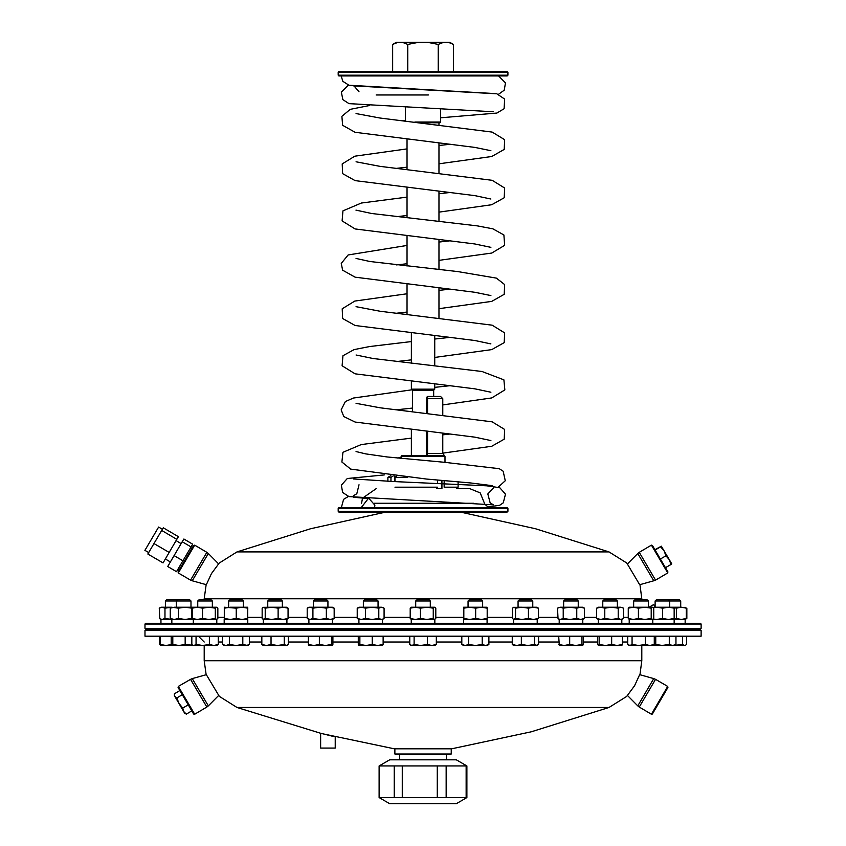 <?xml version="1.0" encoding="UTF-8"?>
<svg xmlns="http://www.w3.org/2000/svg" width="846" height="846" viewBox="0 0 846 846"><rect width="100%" height="100%" fill="white"/><g stroke="black" fill="none" stroke-linecap="round" stroke-linejoin="round"><path stroke-width="1.27" d="M432.602 75.96L338.876 75.96L338.146 75.231L507.907 75.231L507.166 75.96L432.602 75.96M493.461 93.515L348.933 85.287L342.852 81.353L341.128 75.96L498.569 75.96L505.496 82.929L504.216 90.226L498.569 94.266M481.088 75.96L476.541 75.96M338.146 72.301L338.876 71.572L507.166 71.572L507.907 72.301L338.146 72.301L338.146 75.231M448.623 42.427L453.445 44.447L449.734 42.3L396.319 42.3L392.607 44.447L398.011 42.3M397.43 42.427L395.272 43.125M402.421 42.3L407.814 44.447L418.622 42.3M427.431 42.3L438.239 44.447L443.632 42.3M392.607 44.447L392.607 71.572M407.814 44.447L407.814 71.572M438.239 44.447L438.239 71.572M453.445 44.447L453.445 71.572M428.351 94.985L376.195 94.985M414.815 122.057L440.586 122.057L440.586 108.69M440.586 122.057L439.857 122.786L421.752 122.786M412.414 411.547L412.414 390.218L411.315 389.118L434.728 389.118L434.728 383.968M412.414 390.218L433.638 390.218L434.728 389.118M426.638 413.049L426.828 397.176L427.558 396.436L440.586 396.436L442.786 398.635L427.526 398.635L427.526 413.144M426.807 397.186L427.558 396.436L427.526 398.635L426.638 398.635M427.526 431.502L427.526 453.509L427.452 454.609L426.13 455.634L444.425 455.634L442.786 453.509L442.786 433.131M425.781 455.677L425.665 456.438L401.078 456.438L401.808 455.708L425.57 455.708L426.585 454.979L426.638 431.407M426.585 454.979L427.452 454.609M426.003 455.656L425.665 456.438M390.82 475.695L387.902 477.377L391 477.377L391 481.406M393.157 475.949L391 477.377M394.945 481.575L394.945 477.377L396.573 476.298M394.945 477.377L407.698 477.377M437.445 480.052L437.445 483.309M394.945 487.169L437.445 487.169L436.695 488.628L441.919 488.628L441.919 480.391M484.483 503.264L480.2 492.922L469.858 488.628L456.681 488.628L458.151 487.169L444.118 487.169L444.118 480.56M394.722 481.564L394.722 476.108M369.11 498.622L374.841 505.168L374.556 507.653M338.876 507.653L507.166 507.653L507.907 508.393L338.146 508.393L338.876 507.653M507.907 511.312L507.166 512.052L338.876 512.052L338.146 511.312L507.907 511.312L507.907 508.393M219.114 563.246L211.405 573.683L206.138 585.242M639.798 584.903L626.759 563.055L627.51 563.87L637.736 553.495L653.778 580.832L639.735 584.713M144.983 623.999L145.713 623.269L700.34 623.269L701.07 623.999L144.983 623.999L144.983 628.388L701.07 628.388L701.07 623.999M286.857 623.269L286.857 619.462L263.296 619.462L263.296 623.269M216.83 623.269L216.83 619.462L160.92 619.462L160.92 623.269L160.92 619.462M686.815 608.211L686.815 618.415L685.059 619.462L686.286 618.415L686.286 608.211L681.347 607.164L685.937 607.809M686.815 618.415L685.937 618.817M286.783 619.462L288.01 618.415L283.072 619.462L278.144 618.415L271.672 619.462L265.21 618.415L263.064 619.283L262.144 618.415L262.144 608.211L263.064 607.343L265.21 608.211L271.672 607.164L283.072 607.164L278.144 608.211L271.672 607.164L263.064 607.343M288.01 618.415L288.01 608.211L283.072 607.164L286.783 607.164L288.01 608.211M278.144 618.415L278.144 608.211M265.21 618.415L265.21 608.211M267.759 601.02L269.229 599.56L280.935 599.56L282.395 601.02L267.759 601.02L267.759 607.164M192.719 618.997L191.799 618.415L185.084 619.462L178.379 618.415L174.308 619.462L170.226 618.415L171.696 619.462L164.97 618.415L162.104 619.462L159.778 618.754L159.238 608.211L162.104 607.164L171.696 607.164L164.97 608.211L162.104 607.164L159.778 607.872M178.379 618.415L178.379 608.211L171.696 607.164M164.97 618.415L164.97 608.211M177.787 599.56L176.328 601.02L165.382 601.02L165.382 607.164L165.382 601.02L166.852 599.56L189.493 599.56L190.963 601.02L176.328 601.02L176.328 607.164M685.133 623.269L685.133 619.462L629.223 619.462L629.223 623.269M686.286 618.415L681.347 619.462L676.409 618.415L676.409 608.211L674.199 607.64M676.409 618.415L674.199 618.986M674.114 619.462L674.114 607.164L681.347 607.164L676.409 608.211M685.059 607.164L686.286 608.211M655.09 601.02L656.559 599.56L679.201 599.56L680.67 601.02L655.09 601.02L655.09 607.164M307.183 618.415L307.183 608.211L310.048 607.164L312.914 608.211L312.914 618.415L310.048 619.462L307.183 618.415M332.351 619.462L334.117 618.415L330.247 619.462L326.376 618.415L326.376 608.211L319.651 607.164L312.914 608.211M326.376 618.415L319.651 619.462L312.914 618.415M334.117 618.415L334.117 608.211L330.247 607.164L326.376 608.211M307.722 607.872L308.938 607.164L332.351 607.164L334.117 608.211M247.677 607.164L247.804 608.211L242.019 607.164L247.688 607.164M247.677 619.462L247.804 608.211M247.804 618.415L242.019 619.462L236.235 618.415L236.235 608.211L224.264 607.164L224.264 619.462L224.264 607.164M236.235 608.211L242.019 607.164L230.313 607.164L224.401 608.211M236.235 618.415L230.313 619.462L224.401 618.415M228.653 601.02L230.123 599.56L241.829 599.56L243.288 601.02L228.653 601.02L228.653 607.164M216.967 607.291L217.824 608.211L217.824 618.415L216.544 619.462L215.265 618.415L215.265 608.211L208.877 607.164L202.49 608.211L197.382 607.164L192.275 608.211L193.343 607.164L216.544 607.164L215.265 608.211M215.265 618.415L208.877 619.462L202.49 618.415L197.382 619.462L192.275 618.415L192.275 608.211M192.275 618.415L193.343 619.462M202.49 618.415L202.49 608.211M197.731 601.02L199.191 599.56L210.897 599.56L212.357 601.02L197.731 601.02L197.731 607.164M170.226 618.415L170.226 608.211L171.939 607.164M191.799 618.415L191.799 608.211L185.084 607.164L174.308 607.164L170.226 608.211M193.343 607.164L185.084 607.164L178.379 608.211M192.719 607.629L191.799 608.211M161.3 607.164L162.104 607.164M178.337 572.943L178.083 571.938L193.438 545.776L194.643 545.184L178.337 572.943L190.509 580.092L206.815 552.322L208.306 553.527L192.275 580.832L206.318 584.713M179.193 570.045L177.924 569.305M191.048 546.96L192.687 544.168L183.857 538.976L182.207 541.778L191.048 546.96L176.507 571.737L167.667 566.545L182.207 541.778M176.084 540.647L181.129 543.618M176.846 539.367L161.702 530.474L163.257 527.819L178.4 536.702L176.846 539.367L163.024 562.897L147.881 554.003L154.014 543.566L169.158 552.459M161.702 530.474L154.014 543.566M148.716 552.586L144.93 550.365L145.607 549.202L158.636 527.016L162.421 529.236M174.117 555.558L182.958 560.75M701.07 628.388L700.34 629.117L145.713 629.117L144.983 628.388M423.021 630.291L144.983 630.291L144.983 636.139L701.07 636.139L701.07 630.291L423.021 630.291M487.137 623.269L487.137 619.462L463.576 619.462L463.576 623.269M487.063 619.462L487.19 618.415L481.406 619.462L475.611 618.415L469.699 619.462L463.777 618.415L463.65 619.462L463.65 607.164L469.699 607.164L463.777 608.211L463.65 607.164M463.777 618.415L463.777 608.211M475.611 618.415L475.611 608.211L469.699 607.164L481.406 607.164L475.611 608.211M487.19 618.415L487.19 608.211L481.406 607.164L487.063 607.164L487.19 608.211M468.039 601.02L469.509 599.56L481.215 599.56L482.675 601.02L468.039 601.02L468.039 607.164M652.932 607.291L653.778 608.211L653.778 618.415L652.499 619.462L651.219 618.415L651.219 608.211L644.832 607.164L638.444 608.211L633.337 607.164L628.229 608.211L629.297 607.164L652.499 607.164L651.219 608.211M651.219 618.415L644.832 619.462L638.444 618.415L638.444 608.211M638.444 618.415L633.337 619.462L628.229 618.415L628.229 608.211M628.229 618.415L629.297 619.462M633.686 601.02L635.156 599.56L646.862 599.56L648.322 601.02L633.686 601.02L633.686 607.164M622.783 607.745L620.858 607.164L623.491 608.211L623.491 618.415L620.858 619.462L618.225 618.415L611.521 619.462L604.816 618.415L600.734 619.462L596.663 618.415L596.663 608.211L598.365 607.164L600.734 607.164L596.663 608.211M596.663 618.415L598.365 619.462M604.816 618.415L604.816 608.211L600.734 607.164L611.521 607.164L604.816 608.211M618.225 618.415L618.225 608.211L611.521 607.164L620.858 607.164L618.225 608.211M602.764 601.02L604.224 599.56L615.93 599.56L617.39 601.02L602.764 601.02L602.764 607.164M621.852 623.269L621.852 619.462L598.302 619.462L598.302 623.269M651.409 545.184L652.467 545.522L667.97 571.938L667.663 572.858L651.409 545.184L639.238 552.322L655.544 580.092L653.778 580.832M670.994 564.451L671.692 563.817L669.249 559.661L670.994 564.451L665.474 567.687M654.91 549.688L661.318 546.156L663.412 549.71L669.249 559.661L665.918 555.79L660.398 559.037M661.318 546.156L660.631 546.791L664.057 550.831L665.918 555.79M660.631 546.791L655.111 550.037M655.09 607.058L653.651 604.562L649.136 607.164M653.651 604.562L655.09 606.762M582.757 623.269L582.757 619.462L559.195 619.462L559.195 623.269M537.178 623.269L537.178 619.462L513.617 619.462L513.617 623.269M537.104 619.462L538.331 618.415L533.403 619.462L528.464 618.415L528.464 608.211L521.993 607.164L515.531 608.211L513.998 607.164L512.465 608.211L512.465 618.415L513.385 619.283L515.531 618.415L515.531 608.211M513.385 607.343L537.104 607.164L538.331 608.211L533.403 607.164L528.464 608.211M538.331 618.415L538.331 608.211M528.464 618.415L521.993 619.462L515.531 618.415M521.993 607.164L518.09 607.164L518.09 601.02L532.716 601.02L532.716 607.164M434.802 623.269L434.802 619.462L411.241 619.462L411.241 623.269M434.95 607.291L435.796 608.211L435.796 618.415L434.516 619.462L433.237 618.415L426.849 619.462L420.462 618.415L420.462 608.211L415.354 607.164L410.247 608.211L411.315 607.164L426.849 607.164L420.462 608.211M434.516 607.164L433.237 608.211L426.849 607.164L434.516 607.164M433.237 618.415L433.237 608.211M420.462 618.415L415.354 619.462L410.247 618.415L410.247 608.211M410.247 618.415L411.315 619.462M415.703 601.02L417.173 599.56L428.88 599.56L430.339 601.02L415.703 601.02L415.703 607.164M382.477 623.269L382.477 619.462L358.916 619.462L358.916 623.269M332.425 623.269L332.425 619.462L308.864 619.462L308.864 623.269M674.241 608.211L668.456 607.164L662.661 608.211L656.75 607.164L653.26 607.544M674.241 618.415L668.456 619.462L662.661 618.415L662.661 608.211M662.661 618.415L656.75 619.462L653.26 619.082M674.114 607.164L656.75 607.164M313.327 601.02L314.797 599.56L326.503 599.56L327.962 601.02L313.327 601.02L313.327 607.164M247.751 623.269L247.751 619.462L224.19 619.462L224.19 623.269M383.407 607.745L381.472 607.164L384.105 608.211L384.105 618.415L383.407 618.881L381.472 619.462L378.849 618.415L372.134 619.462L365.43 618.415L361.358 619.462L357.276 618.415L358.99 619.462M357.276 618.415L357.276 608.211L358.99 607.164L361.358 607.164L357.276 608.211M365.43 618.415L365.43 608.211L361.358 607.164L372.134 607.164L365.43 608.211M378.849 618.415L378.849 608.211L372.134 607.164L381.472 607.164L378.849 608.211M375.106 607.164L372.134 607.164M363.378 601.02L364.838 599.56L376.544 599.56L378.014 601.02L363.378 601.02L363.378 607.164M582.683 619.462L584.438 618.415L580.578 619.462L576.708 618.415L569.971 619.462L563.235 618.415L560.369 619.462L558.043 618.754L557.503 608.211L560.369 607.164L569.971 607.164L563.235 608.211L560.369 607.164L558.043 607.872M563.235 618.415L563.235 608.211M576.708 618.415L576.708 608.211L569.971 607.164L580.578 607.164L576.708 608.211M584.438 618.415L584.438 608.211L580.578 607.164L582.683 607.164L584.438 608.211M563.658 607.164L563.658 601.02L565.117 599.56L576.824 599.56L578.294 601.02L563.69 601.02M538.595 636.139L538.595 644.462L536.576 645.509L534.545 644.462L527.946 645.509L521.348 644.462L521.348 636.139M534.545 644.462L534.545 636.139M521.348 644.462L516.779 645.509L512.211 644.462L512.211 636.139M512.211 644.462L513.691 645.509L537.675 645.181M686.54 636.139L686.54 644.462L685.62 645.181L684.52 645.509L682.489 644.462L674.241 645.435M682.489 644.462L682.489 636.139M171.262 644.515L165.911 645.509L160.402 644.462L160.994 645.509L160.433 645.181L159.503 644.462L159.503 636.139M160.402 644.462L160.402 636.139M599.222 644.462L598.45 645.509L621.789 645.509L622.476 644.462L617.051 645.509L611.626 644.462L605.419 645.509L599.222 644.462L599.222 636.139M611.626 644.462L611.626 636.139M622.476 644.462L622.476 636.139M598.45 645.509L597.678 644.462L597.678 636.139M675.891 645.509L685.006 645.509M192.973 645.297L185.189 644.462L178.982 645.509L172.785 644.462L171.854 645.466L171.241 644.462L171.241 636.139M172.785 644.462L172.785 636.139M185.189 644.462L185.189 636.139M675.922 636.139L675.922 644.462L674.114 645.509L652.71 645.509L654.254 644.462L649.781 645.509L645.308 644.462L638.688 645.509L632.057 644.462L632.057 636.139M643.669 644.895L645.308 644.462L645.308 636.139M654.254 644.462L654.254 636.139M632.057 644.462L629.91 645.509L627.753 644.462L627.753 636.139M204.246 645.445L216.756 645.509L218.289 644.462L213.816 645.509L209.343 644.462L202.723 645.509L196.103 644.462L193.946 645.509L192.698 645.138L191.799 644.462L191.799 636.139M196.103 644.462L196.103 636.139M209.343 644.462L209.343 636.139M218.289 644.462L218.289 636.139M308.356 644.462L308.938 645.509L313.855 645.509L308.356 644.462L308.356 636.139M319.365 644.462L313.855 645.509L325.52 645.509L319.365 644.462L319.365 636.139M331.664 644.462L325.52 645.509L332.298 645.509L331.664 644.462L331.664 636.139M332.943 636.139L332.943 644.462L332.298 645.509M488.872 636.139L488.872 644.462L485.551 645.509L482.231 644.462L475.473 645.509L468.716 644.462L465.279 645.509L461.842 644.462L461.842 636.139M468.716 644.462L468.716 636.139M482.231 644.462L482.231 636.139M461.842 644.462L463.65 645.509L487.063 645.509L488.798 644.504M261.879 644.462L263.37 645.509L266.458 645.509L261.879 644.462L261.879 636.139M271.027 644.462L266.458 645.509L277.625 645.509L271.027 644.462L271.027 636.139M284.224 644.462L277.625 645.509L286.244 645.509L284.224 644.462L284.224 636.139M288.275 636.139L288.275 644.462L286.244 645.509L287.354 645.181M410.68 645.138L434.728 645.509L436.272 644.462L431.798 645.509L427.325 644.462L420.705 645.509L414.075 644.462L411.928 645.509L410.68 645.138L409.771 644.462L409.771 636.139M414.075 644.462L414.075 636.139M427.325 644.462L427.325 636.139M436.272 644.462L436.272 636.139M675.848 644.504L672.602 645.509L669.281 644.462L661.646 645.509M202.723 645.509L160.994 645.509M652.71 645.509L628.652 645.138M626.939 696.163L634.648 685.725L639.914 674.167M206.255 674.505L219.294 696.353L218.543 695.539L208.317 705.902L192.275 678.577L206.318 674.696M219.294 696.353L237.007 707.468L609.035 707.468L531.309 731.748L451.679 748.826L394.373 748.826L322.76 733.789M323.68 734.011L324.779 734.265M325.424 734.423L332.531 736.189M667.716 686.466L667.97 687.46L652.414 713.971L651.409 714.225L667.716 686.466L655.544 679.317L639.238 707.076L637.736 705.902L653.778 678.577L639.735 674.696M451.193 753.945L450.463 754.674L395.59 754.674L394.86 753.945L451.193 753.945L451.193 748.826M394.86 753.945L394.86 748.826M379.124 765.926L389.731 759.803L456.322 759.803L466.929 765.926L466.929 797.577L379.124 797.577L379.124 765.926L466.929 765.926M379.145 797.577L379.145 765.926M394.183 765.926L394.183 797.577M402.294 797.577L402.294 765.926M437.266 765.926L437.266 797.577M446.17 797.577L446.17 765.926M466.114 765.926L466.114 797.577M379.124 797.577L389.731 803.7L456.322 803.7L466.929 797.577M335.228 748.128L320.592 748.128L335.228 748.128L335.228 736.877M194.643 714.225L193.639 713.971L178.083 687.46L178.358 686.487L194.643 714.225L206.815 707.076L190.509 679.317L192.275 678.577M174.35 694.471L174.361 695.592L184.682 713.178L186.289 714.098L183.741 711.56L182.768 708.102L179.003 703.491L176.814 697.95L174.805 696.343L174.382 693.815L179.902 690.569M176.814 697.95L182.334 694.714M182.768 708.102L188.288 704.855M186.289 714.098L191.809 710.862M583.264 636.139L583.264 644.462L582.63 645.509L581.985 644.462L581.985 636.139M582.63 645.509L559.269 645.509L558.677 636.139M581.985 644.462L575.84 645.509L569.686 644.462L564.187 645.509L558.677 644.462M569.686 644.462L569.686 636.139M249.496 636.139L249.496 644.462L247.677 645.509L242.844 644.462L236.087 645.509L229.329 644.462L229.329 636.139M242.844 644.462L242.844 636.139M249.422 644.504L246.165 645.509L224.264 645.509L222.456 644.462L222.456 636.139M229.329 644.462L225.893 645.509L222.456 644.462M160.55 644.864L159.503 644.462M165.911 645.509L164.082 645.509M662.524 645.509L655.766 644.462L652.742 645.487M655.766 644.462L655.766 636.139M669.281 644.462L669.281 636.139M372.24 644.462L366.032 645.509L382.403 645.509L383.101 644.462L377.665 645.509L372.24 644.462L372.24 636.139M383.101 644.462L383.101 636.139M358.905 645.466L359.836 644.462L366.032 645.509L358.905 645.466L358.292 644.462L358.292 636.139M359.836 644.462L359.836 636.139M518.09 601.02L519.55 599.56L531.256 599.56L532.716 601.02M368.243 498.569L361.221 507.653M426.638 453.509L442.786 453.509M444.975 462.202L444.975 456.343L426.204 456.343M374.292 503.264L473.792 503.264M385.861 512.052L310.567 528.761L237.007 551.941L609.035 551.941L535.486 528.761L460.192 512.052M204.246 599.56L204.246 598.704L641.797 598.704L640.094 585.77M435.796 617.411L463.523 617.411M487.19 617.411L512.465 617.411M538.331 617.411L557.503 617.411M584.438 617.411L596.663 617.411M623.491 617.411L628.229 617.411M217.824 617.411L224.137 617.411M247.804 617.411L262.144 617.411M288.01 617.411L307.183 617.411M334.117 617.411L357.276 617.411M384.105 617.411L410.247 617.411M409.771 641.998L383.101 641.998M358.292 641.998L332.943 641.998M308.356 641.998L288.275 641.998M261.879 641.998L249.496 641.998M222.456 641.998L218.289 641.998M627.753 641.998L622.476 641.998M597.678 641.998L583.264 641.998M558.677 641.998L538.595 641.998M512.211 641.998L488.872 641.998M461.842 641.998L436.272 641.998M641.797 645.509L641.797 660.705L204.246 660.705L205.959 673.638M507.907 72.301L507.907 75.231M405.467 121.052L405.467 107.273M438.979 317.768L438.979 287.841M438.979 269.483L438.979 239.545M438.979 221.187L438.979 191.259M438.979 172.901L438.979 142.963M438.979 124.605L438.979 122.786M407.074 314.395L407.074 284.468M407.074 266.109L407.074 236.171M407.074 217.813L407.074 187.875M407.074 169.517L407.074 139.59M434.728 365.609L434.728 335.682M411.315 389.118L411.315 381.504M411.315 363.146L411.315 333.208M433.638 396.436L433.638 390.218M411.315 455.708L411.315 429.789M442.786 414.762L442.786 398.635M444.975 456.343L444.425 455.634M401.078 458.384L401.078 456.438M458.151 487.169L458.151 481.765M387.902 481.268L387.902 477.377M361.559 503.264L362.469 498.199L376.195 488.628M484.536 503.952L488.882 507.653M338.146 511.312L338.146 508.393M609.035 551.941L626.759 563.055M237.007 551.941L219.294 563.055M204.246 598.704L205.959 585.77M641.797 599.56L641.797 598.704M282.395 601.02L282.395 607.164M160.687 619.283L159.778 618.754M674.188 623.269L674.188 619.462M680.67 601.02L680.67 607.164L680.67 601.02M308.938 619.462L307.722 618.754M243.288 601.02L243.288 607.164M212.357 601.02L212.357 607.164M190.963 601.02L190.963 607.164M218.543 563.87L208.317 553.495M190.509 580.092L192.275 580.832M194.643 545.184L206.815 552.322M192.528 547.33L191.259 546.59M165.34 558.952L170.395 561.913M695.211 630.291L695.211 629.117M150.831 630.291L150.831 629.117M652.784 623.269L652.784 619.462M482.675 601.02L482.675 607.164M646.862 599.56L648.322 601.02L648.322 607.164M621.789 619.462L622.783 618.881M617.39 601.02L617.39 607.164M639.238 552.322L637.736 553.495M667.716 572.943L655.544 580.092M430.339 601.02L430.339 607.164M668.266 599.56L669.725 601.02L669.725 607.164M327.962 601.02L327.962 607.164M171.865 623.269L171.865 619.462M193.269 623.269L193.269 619.462M166.852 599.56L165.382 601.02M382.403 619.462L383.407 618.881M378.014 601.02L378.014 607.164M559.269 619.462L558.043 618.754M578.294 601.02L578.294 607.164M204.246 641.998L198.398 636.139M685.059 645.509L685.62 645.181M204.246 645.509L204.246 660.705M193.343 645.509L192.698 645.138M609.035 707.468L626.759 696.353M641.797 660.705L640.094 673.638M237.007 707.468L322.051 733.641M627.51 695.539L637.736 705.902M655.544 679.317L653.778 678.577M651.409 714.225L639.238 707.076M446.445 759.803L446.445 754.674M399.608 759.803L399.608 754.674M320.592 748.128L320.592 733.789M206.815 707.076L208.317 705.902M178.337 686.466L190.509 679.317M493.44 111.82L348.933 103.593L342.863 99.659L341.382 92.087L348.309 85.108M402.051 120.682L405.467 120.396M440.586 117.827L496.94 113.004L504.1 108.711L504.692 99.098L496.824 93.843L353.501 85.88M354.167 86.123L359.064 91.759M490.849 150.736L474.892 147.363L355.109 132.325L342.609 125.303L341.869 116.283L350.191 109.324L369.406 105.581M396.594 168.365L407.074 167.201M438.979 163.817L491.78 156.468L504.269 149.456L504.681 139.717L492.108 132.039L379.981 118.049L356.018 113.544M490.839 199.022L474.902 195.659L355.109 180.621L342.619 173.599L342.207 163.86L354.77 156.193L407.074 148.843M438.979 145.459L450.284 144.211M396.594 216.65L407.074 215.497M438.979 212.113L491.759 204.764L504.258 197.753L504.681 188.013L492.129 180.335L380.002 166.345L356.039 161.84M490.87 247.328L474.87 243.944L355.13 228.917L342.07 220.88L342.99 210.844L361.327 203.082L407.074 197.129M438.979 193.755L450.284 192.507M396.531 264.946L407.074 263.783M438.979 260.409L491.748 253.06L504.65 245.372L503.899 234.987L492.89 228.822L477.303 225.85L371.754 213.467L355.997 210.115M490.849 295.603L474.881 292.24L355.109 277.202L342.609 270.181L341.245 263.413L348.118 255.006L407.074 245.425M438.979 242.051L450.284 240.793M396.594 313.232L407.074 312.079M438.979 308.695L491.78 301.345L504.269 294.323L504.681 284.594L496.369 278.175L457.686 271.566L370.009 261.488L356.029 258.421M490.881 343.91L474.902 340.536L355.109 325.488L342.619 318.477L342.207 308.737L354.77 301.06L407.074 293.721M438.979 290.337L450.284 289.089M396.605 361.528L411.315 359.91M434.728 357.446L491.759 349.641L504.258 342.63L504.681 332.88L492.118 325.213L379.991 311.212L356.039 306.717M490.839 392.184L474.881 388.822L355.13 373.784L342.07 365.758L342.99 355.711L353.998 349.557L369.554 346.585L411.315 341.551M434.728 339.087L450.284 337.385M396.594 409.824L412.414 408.089M442.786 404.874L491.748 397.937L504.819 389.9L503.888 379.865L481.987 371.468L372.97 358.524L356.06 355.034M490.881 440.502L474.881 437.118L355.119 422.08L343.751 416.592L341.128 409.866L345.401 401.522L353.406 398.001L411.97 389.773M434.728 387.373L450.284 385.67M397.409 458.014L401.078 457.612M442.786 453.16L491.78 446.223L504.269 439.201L504.681 429.472L492.108 421.794L379.981 407.804L356.029 403.299M492.562 485.72L470.672 482.918L426.532 479.069L350.688 469.086L341.911 461.979L342.99 452.293L361.284 444.541L411.315 438.133M442.786 434.802L450.284 433.966M359.064 484.811L356.758 493.704L353.427 495.724M498.167 487.201L505.284 480.708L503.148 471.275L499.256 468.695L443.801 462.191L386.992 456.903L365.662 453.921L356.05 451.605M493.461 488.068L487.814 493.969L490.12 502.862L493.461 504.882L348.933 496.644L342.662 492.435L341.382 485.139L347.251 478.529L384.243 474.966M341.35 507.653L343.571 499.341L348.309 496.475M486.852 507.166L499.711 505.231L503.254 502.82L505.464 494.18L499.817 487.761L486.757 485.763L394.384 481.554L353.469 478.921M353.417 497.215L368.623 498.569"/></g></svg>
